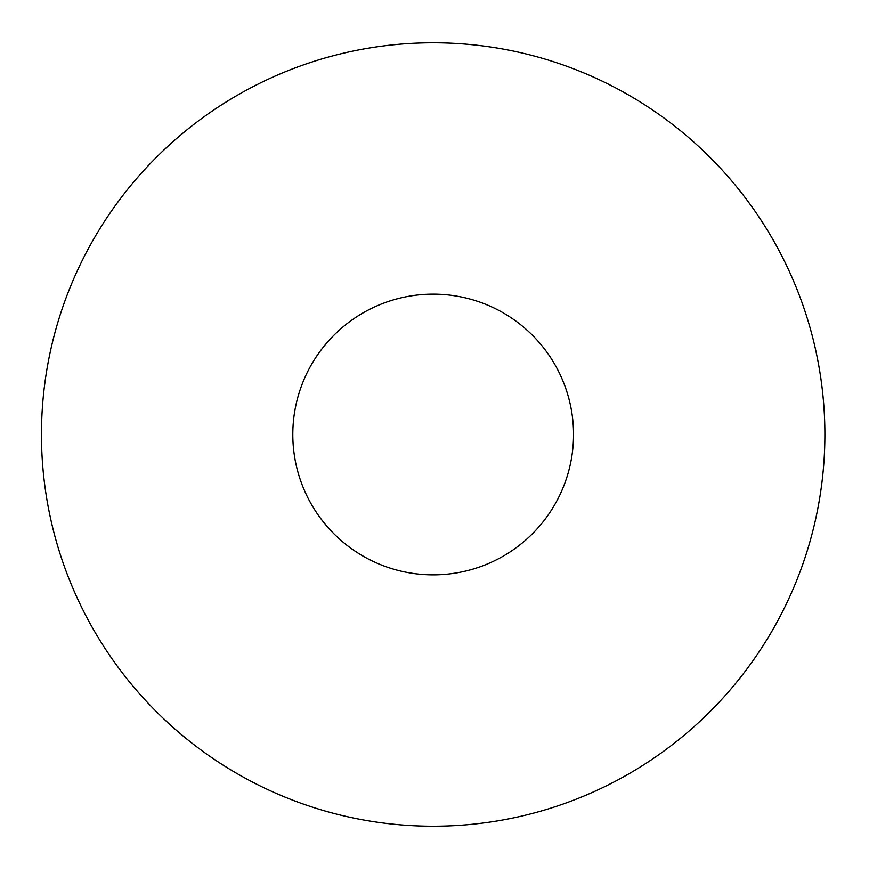 <?xml version="1.0" encoding="UTF-8"?>
<svg xmlns="http://www.w3.org/2000/svg" width="869" height="869" viewBox="0 0 869 869"><rect width="100%" height="100%" fill="white"/><g stroke="black" fill="none" stroke-linecap="round" stroke-linejoin="round"><path stroke-width="1.3" d="M824.887 434.5A391.713 391.713 0 0 0 237.324 95.264A391.713 391.713 0 0 0 237.324 773.736A391.713 391.713 0 0 0 824.887 434.5M573.54 434.5A140.365 140.365 0 0 0 362.992 312.938A140.365 140.365 0 0 0 362.992 556.062A140.365 140.365 0 0 0 573.54 434.5"/></g></svg>
